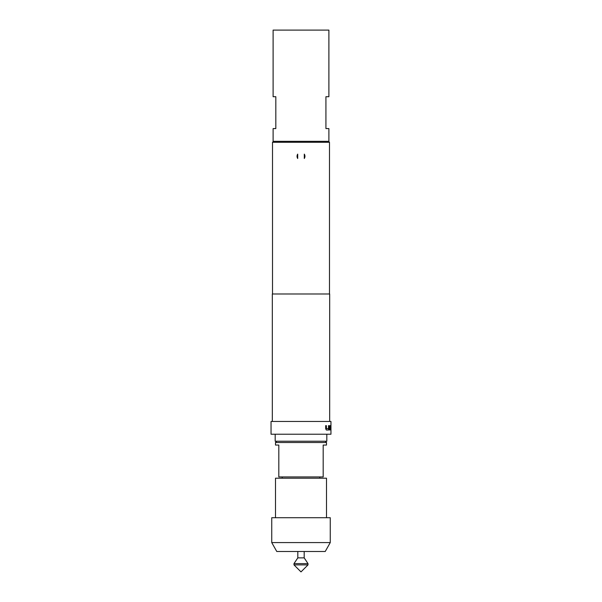 <?xml version="1.0" encoding="UTF-8"?>
<svg xmlns="http://www.w3.org/2000/svg" width="602" height="602" viewBox="0 0 602 602"><rect width="100%" height="100%" fill="white"/><g stroke="black" fill="none" stroke-linecap="round" stroke-linejoin="round"><path stroke-width="0.9" d="M293.987 564.887L308.013 564.887L301 571.9L293.987 564.887L293.987 563.615L297.809 557.873L297.809 551.5M297.809 557.873L304.191 557.873L304.191 551.5M304.191 557.873L308.013 563.615L308.013 564.887M297.704 158.492A3.951 3.951 0 0 1 297.704 154.127L297.704 158.492M326.495 517.72L326.495 478.199L275.505 478.199L275.505 517.72M330.257 542.583L330.257 517.72L271.743 517.72L271.743 542.583L330.257 542.583L325.223 551.5L276.777 551.5L271.743 542.583M276.777 441.228L275.505 442.508L275.505 445.059L278.816 445.059L278.816 476.927L323.184 476.927L323.184 445.059L326.495 445.059L326.495 442.508L275.505 442.508M325.223 441.228L326.495 442.508M282.195 476.927L282.195 478.199M319.805 476.927L319.805 478.199M326.818 434.223L326.818 441.228L275.182 441.228L275.182 434.223M275.821 96.711L275.821 128.58L273.112 128.58L273.112 141.327L328.888 141.327L328.888 128.58L325.923 128.58L325.923 96.711L328.888 96.711L328.888 30.1L273.112 30.1L273.112 96.711L275.821 96.711M329.866 425.652L329.505 430.024L329.888 430.024L329.911 426.991L330.739 426.991L330.754 430.024L330.761 425.652L329.866 425.652L330.633 425.652L330.754 426.901M330.754 430.024L330.882 426.901M328.496 428.594L326.45 428.684L326.404 425.652L325.674 425.652L325.674 428.774L326.359 430.024L328.534 430.024L329.001 425.652L328.496 425.652L328.496 428.594M330.957 421.468L271.043 421.468L271.043 434.223L330.957 434.223L330.957 421.468M329.685 421.468L329.685 293.987L272.315 293.987L272.315 421.468M273.466 141.327L272.51 142.283L272.51 293.987M328.534 141.327L329.49 142.283L272.51 142.283M304.296 154.127L304.951 156.302L304.296 158.492L304.296 154.127A3.951 3.951 0 0 1 304.296 158.492M329.49 142.283L329.49 293.987M293.987 563.615L308.013 563.615M329.888 427.074L329.505 430.024M326.299 428.594L326.299 425.652L325.674 425.652M329.001 428.774L328.414 430.024L326.359 430.024M328.88 428.774L328.88 425.652L328.496 425.652"/></g></svg>
